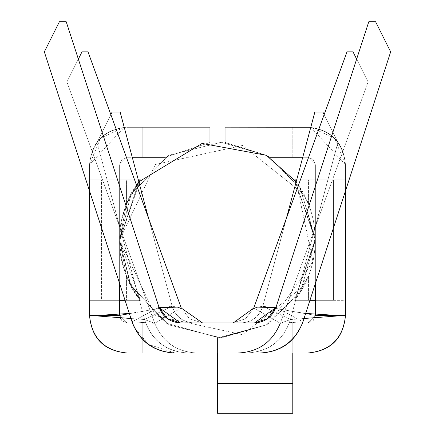 <?xml version="1.0" encoding="UTF-8"?>
<svg xmlns="http://www.w3.org/2000/svg" width="435" height="435" viewBox="0 0 435 435"><rect width="100%" height="100%" fill="white"/><g stroke="black" fill="none" stroke-linecap="round" stroke-linejoin="round"><path stroke-width="0.33" stroke-dasharray="2.17 1.63" d="M225.031 127.156L307.844 127.156C330.546 129.548 343.095 142.098 345.488 164.8L345.488 315.375C343.095 338.077 330.546 350.626 307.844 353.019L127.156 353.019C104.454 350.626 91.905 338.077 89.512 315.375L89.512 164.8C91.905 142.098 104.454 129.548 127.156 127.156L209.969 127.156L209.969 142.501L165.338 157.269L127.156 157.269L119.625 164.8L119.625 315.375L127.156 322.906L165.338 322.906L219.523 337.941L266.438 324.847L269.662 322.906L307.844 322.906L315.375 315.375L315.375 164.8L307.844 157.269L269.662 157.269L266.438 155.322L225.031 142.501L225.031 127.156L225.031 142.501L266.438 155.322L269.662 157.269L307.844 157.269L315.375 164.8L315.375 179.856L345.488 179.856L345.488 164.8C343.411 141.777 330.866 129.233 307.844 127.156L225.031 127.156M209.969 127.156L127.156 127.156C104.454 129.548 91.905 142.098 89.512 164.8L89.512 179.856L119.625 179.856L119.625 164.8L127.156 157.269L142.212 157.269L142.212 127.156L127.156 127.156L142.212 127.156L142.212 157.269L165.338 157.269L209.969 142.501L209.969 127.156M307.839 127.156C330.861 129.228 343.411 141.777 345.488 164.8C343.416 141.783 330.866 129.233 307.844 127.156L292.788 127.156L292.788 157.269L307.844 157.269L292.788 157.269L292.788 127.156L307.844 127.156C330.546 129.548 343.095 142.098 345.488 164.8C343.095 142.098 330.546 129.548 307.844 127.156M193.972 322.906L127.156 322.906L119.625 315.375L119.625 240.087L126.438 204.205L126.438 179.856L101.556 179.856L140.353 179.856C125.889 200.187 118.983 220.268 119.625 240.087C118.983 259.907 125.889 279.982 140.353 300.319L125.062 300.319L126.438 300.319L126.438 275.969L119.625 240.087L119.625 164.8L119.625 315.375L127.156 322.906L121.833 320.698L119.625 315.375L119.984 317.675L121.833 320.698L127.156 322.906L121.833 320.698L119.625 315.375L121.833 320.698L127.156 322.906L142.212 322.906L142.212 353.019L127.156 353.019C104.454 350.626 91.905 338.077 89.512 315.375C91.589 338.392 104.134 350.942 127.156 353.019C104.139 350.942 91.589 338.397 89.512 315.375L89.512 164.8L100.534 138.178L124.214 127.27L89.512 164.8L89.512 315.375L89.512 179.856L89.512 300.319L140.353 300.319C125.889 279.982 118.983 259.907 119.625 240.087C118.983 220.268 125.889 200.187 140.353 179.856L89.512 179.856L89.512 164.8L89.512 315.375C91.589 338.392 104.134 350.942 127.156 353.019L142.212 353.019L142.212 322.906L127.156 322.906L119.625 315.375L119.625 300.319L89.512 300.319L89.512 315.375C91.905 338.077 104.454 350.626 127.156 353.019L307.844 353.019C330.866 350.942 343.411 338.392 345.488 315.375L345.488 164.8L310.786 127.27L334.466 138.178L345.488 164.8L345.488 315.375L345.488 300.319L315.375 300.319L315.375 315.375L307.844 322.906L292.788 322.906L292.788 353.019L307.844 353.019C330.546 350.626 343.095 338.077 345.488 315.375C343.095 338.077 330.546 350.626 307.844 353.019L217.5 353.019L307.844 353.019L217.5 353.019L217.5 413.25L217.5 337.962L217.5 353.019L217.5 337.962L217.5 353.019L292.788 353.019L292.788 322.906L269.662 322.906L266.438 324.847L217.5 337.962L266.438 324.847L269.662 322.906L307.844 322.906L315.375 315.375L315.375 164.8L307.844 157.269L315.375 164.8L315.375 315.375L315.375 314.478L315.375 315.375L313.167 320.698L307.844 322.906L313.167 320.698L315.375 315.375L313.167 320.698L307.844 322.906L313.167 320.698L315.375 315.375L307.844 322.906L241.028 322.906M304.027 318.496L290.449 319.524C283.43 340.507 268.884 351.665 246.819 353.019C269.004 351.823 283.549 340.659 290.449 319.535L280.249 323.292L253.752 308.04L346.989 51.863L253.752 308.04L280.243 323.297L290.444 319.54L337.962 142.212L322.906 112.094L314.853 112.094L262.854 306.164C259.401 316.729 252.131 322.308 241.033 322.906C252.131 322.308 259.401 316.729 262.854 306.164L253.752 308.04L262.854 306.164L290.449 319.54L337.962 142.212L290.449 319.54L262.854 306.164L314.853 112.094L322.906 112.094L337.962 142.212L290.449 319.54L262.854 306.164L315.37 315.375L262.854 306.164C259.342 316.647 252.072 322.226 241.033 322.906C252.072 322.221 259.342 316.642 262.854 306.164L290.439 319.535C283.555 340.659 269.009 351.823 246.814 353.019L259.994 353.019L246.814 353.019C268.884 351.665 283.424 340.507 290.444 319.54L345.488 315.375C343.416 338.392 330.866 350.942 307.844 353.019C330.866 350.942 343.411 338.392 345.488 315.375L345.488 164.8L345.488 315.375M175.006 353.019L197.202 353.019L175.006 353.019C153.968 351.861 139.646 341.459 132.044 321.808L154.757 323.297C162.695 342.073 176.844 351.98 197.202 353.019L175.006 353.019L148.455 344.389L134.333 327.495M345.488 164.8L345.488 190.894L345.488 164.8M345.488 179.856L294.647 179.856L315.375 240.087L294.647 300.319L345.488 300.319L345.488 179.856L294.647 179.856L333.444 179.856L333.444 300.319L294.647 300.319L315.375 240.087L294.647 179.856L345.488 179.856M333.444 300.319L333.444 179.856L308.562 179.856L308.562 204.205C317.599 228.125 317.599 252.044 308.562 275.969L308.562 300.319L309.938 300.319L294.647 300.319L333.444 300.319M315.375 283.582L315.375 164.8L315.375 283.582M336.114 315.375L315.386 315.375L315.375 300.319L294.647 300.319L308.562 300.319L308.562 275.969L294.647 300.319C307.849 283.68 314.761 263.605 315.375 240.087L315.375 300.319L315.375 240.087C314.761 216.57 307.849 196.489 294.647 179.856L315.375 179.856L315.375 240.087L315.375 164.8L313.167 159.476L307.844 157.269L313.167 159.476L315.375 164.8L313.167 159.476L307.844 157.269L313.167 159.476L315.375 164.8L315.375 315.375M302.749 157.269L292.788 157.269L302.749 157.269M129.402 313.662L172.146 306.164L119.62 315.375L119.625 314.478L119.625 315.375L98.875 315.375M119.625 164.8L127.156 157.269L121.833 159.476L119.625 164.8L121.833 159.476L127.156 157.269L121.833 159.476L119.625 164.8L121.833 159.476L127.156 157.269L119.625 164.8L119.625 179.856L89.512 179.856L140.353 179.856L119.625 179.856L119.625 300.319L140.353 300.319L101.556 300.319L101.556 179.856L101.556 300.319L140.353 300.319L89.512 300.319L119.625 300.319L119.625 315.375L119.625 164.8M292.788 127.156L292.788 157.269L292.788 127.156M89.512 164.8C91.905 142.098 104.454 129.548 127.156 127.156C104.134 129.233 91.589 141.777 89.512 164.8C91.584 141.783 104.134 129.233 127.156 127.156C104.139 129.228 91.589 141.777 89.512 164.8M142.212 353.019L142.212 322.906L142.212 353.019M142.212 127.156L142.212 157.269L142.212 127.156M197.213 353.019C176.751 352.122 162.598 342.214 154.757 323.297L144.55 319.54L172.14 306.169C175.653 316.647 182.928 322.226 193.961 322.906C182.869 322.308 175.593 316.724 172.146 306.158C175.593 316.724 182.869 322.308 193.966 322.906L193.966 322.906C182.934 322.226 175.658 316.647 172.146 306.164L181.248 308.04L202.476 322.906L193.966 322.906L202.476 322.906L189.519 318.817L181.254 308.045L189.519 318.817L202.476 322.906L180.476 322.906L167.203 318.589L160.287 310.438M181.248 308.04L88.011 51.863L81.981 51.863L66.925 81.981L81.981 51.863L88.011 51.863L181.248 308.04L154.757 323.297C162.598 342.209 176.746 352.122 197.202 353.019C176.844 351.98 162.695 342.073 154.757 323.297L165.425 317.153L154.757 323.297L66.925 81.981L154.757 323.297L181.248 308.04L172.146 306.164L144.55 319.54C151.57 340.507 166.116 351.665 188.186 353.019L197.202 353.019M160.281 310.432L158.998 307.295L132.044 321.808L44.337 51.863L59.394 21.75L66.218 21.75L158.998 307.295L66.218 21.75L59.394 21.75L44.337 51.863L132.044 321.808L158.998 307.295M132.044 321.797L154.757 323.297L66.925 81.981L154.757 323.297L144.55 319.54C151.451 340.665 165.996 351.823 188.192 353.019C166.001 351.828 151.451 340.665 144.55 319.54L130.973 318.512L144.567 319.529L97.038 142.212L112.094 112.094L120.147 112.094L172.146 306.164L148.65 218.473L172.146 306.164L144.556 319.54L172.146 306.164L120.147 112.094L112.094 112.094L97.038 142.212L144.55 319.54C151.576 340.507 166.121 351.665 188.192 353.019M337.962 142.212L324.157 114.601L337.962 142.212M110.843 114.601L97.038 142.212L110.843 114.601M237.798 353.019C258.156 351.98 272.305 342.073 280.243 323.297C272.305 342.073 258.156 351.98 237.798 353.019C258.254 352.116 272.402 342.209 280.243 323.297L302.956 321.802M302.956 321.808C295.354 341.459 281.032 351.861 259.994 353.019C281.135 352.013 295.457 341.605 302.956 321.808L390.663 51.863L375.606 21.75L390.663 51.863L302.956 321.808L276.002 307.295L368.782 21.75L375.606 21.75L368.782 21.75L276.002 307.295L302.956 321.808L280.243 323.297L269.575 317.153L280.243 323.297L368.075 81.981L356.646 59.111L368.075 81.981L280.243 323.297M253.752 308.04L245.481 318.817L232.524 322.906L245.481 318.817L253.665 308.274M232.513 322.906L254.513 322.906M276.002 307.295L267.797 318.589L257.906 322.65L254.524 322.906L232.524 322.906L253.638 308.344M241.039 322.906L193.966 322.906M346.989 51.863L353.019 51.863L368.075 81.981L353.019 51.863L346.989 51.863M292.788 322.906L292.788 353.019L292.788 322.906L307.844 322.906L269.662 322.906L292.788 322.906M292.788 413.25L292.788 353.019L292.788 413.25M101.556 179.856L138.303 179.856L126.438 179.856L126.438 204.205L138.836 181.846L119.625 240.087C118.983 259.907 125.889 279.982 140.353 300.319L119.625 300.319L119.625 179.856L140.353 179.856L101.556 179.856M308.562 179.856L333.444 179.856L294.647 179.856L315.375 240.087L294.647 300.319L315.364 238.576L294.647 179.856L315.44 239.881L294.647 300.319L308.562 275.969C317.615 252.131 317.615 228.206 308.562 204.205L308.562 179.856L296.697 179.856L308.562 179.856M296.164 181.846L308.562 204.205L296.164 181.846L312.988 261.56L269.662 322.906L266.438 324.847L217.5 337.962L266.438 324.847L269.662 322.906L266.438 324.847L219.523 337.941L165.338 322.906L130.125 284.185L119.625 240.087L140.353 179.856C125.889 200.187 118.983 220.268 119.625 240.087C121.093 214.21 128.004 194.135 140.353 179.856L119.625 240.087L138.836 181.846M126.438 300.319L140.353 300.319L126.438 275.969L126.438 300.319M140.353 179.856L126.438 204.205L119.625 240.087L126.438 275.969L140.353 300.319C127.988 286.029 121.077 265.954 119.625 240.087L140.353 300.319L119.625 240.087L130.919 285.73L168.562 324.847L221.263 337.892L266.438 324.847L300.319 292.249L315.375 240.087L300.319 187.925L266.438 155.322L221.263 142.283L168.562 155.322L130.919 194.445L119.625 240.087L130.919 194.445L168.562 155.322L221.263 142.283L266.438 155.322L300.319 187.925L315.375 240.087L300.319 292.249L266.438 324.847L221.263 337.892L168.562 324.847L130.919 285.73L119.625 240.087L130.125 284.185L165.338 322.906L269.662 322.906L302.108 289.291L315.342 237.602L299.704 186.963L266.438 155.322M165.338 157.269L209.969 142.501L165.338 157.269M225.031 142.501L266.438 155.322L269.662 157.269L266.438 155.322L225.395 142.528M119.625 240.087L155.338 164.49L242.54 145.469L304.081 194.445L304.081 285.73L242.54 334.705L155.338 315.685L119.625 240.087L155.338 164.49L242.54 145.469L304.081 194.445L304.081 285.73L242.54 334.705L155.338 315.685L119.625 240.087M295.3 311.851L305.674 313.434M139.695 311.857L129.326 313.434"/><path stroke-width="0.65" d="M225.031 142.501L225.031 127.156L310.786 127.27L225.031 127.156L225.031 142.501L225.395 142.528M127.156 127.156L209.969 127.156L127.156 127.156M315.375 315.375L345.488 315.375L345.488 190.894L345.488 315.375C343.411 338.392 330.866 350.942 307.844 353.019L127.156 353.019C104.134 350.942 91.589 338.392 89.512 315.375L89.512 190.894L89.512 315.375L119.625 315.375L129.402 313.662M217.5 413.25L217.5 353.019L217.5 383.507L292.788 383.507L292.788 353.019L292.788 413.25L217.5 413.25L292.788 413.25L292.788 383.507L217.5 383.507L217.5 413.25M309.938 300.319L315.375 300.319L309.938 300.319M315.375 314.478L315.375 283.582L315.375 314.478M253.665 308.274L346.989 51.863L353.019 51.863L356.646 59.111L353.019 51.863L346.989 51.863L253.752 308.04L276.002 307.295L368.782 21.75L375.606 21.75L390.663 51.863L302.956 321.808C295.457 341.605 281.135 352.007 259.994 353.019C280.977 351.784 295.294 341.383 302.956 321.808L390.663 51.863L375.606 21.75L368.782 21.75L276.002 307.295C272.174 317.082 265.013 322.286 254.524 322.906L180.476 322.906C169.987 322.286 162.826 317.082 158.998 307.295L167.203 318.589L180.476 322.906L202.476 322.906L181.248 308.04L158.998 307.3L66.218 21.75L59.394 21.75L44.337 51.863L132.044 321.808C139.706 341.383 154.023 351.784 175.006 353.019L307.844 353.019C330.682 350.768 343.231 338.223 345.493 315.386L336.114 315.375L305.674 313.434M269.662 157.269L302.749 157.269L269.662 157.269M119.625 314.478L119.625 283.582L119.625 314.478M132.251 157.269L165.338 157.269L132.251 157.269M209.969 142.501L209.969 127.156L209.969 142.501M159.079 307.545L180.335 322.9M175.006 353.019L175.006 353.019C153.859 352.007 139.543 341.605 132.044 321.808L134.333 327.495M127.183 353.019L188.219 353.019M129.326 313.434L98.881 315.375L89.518 315.375L130.973 318.502L89.512 315.375C91.758 338.212 104.308 350.762 127.15 353.019M324.157 114.601L322.906 112.094L314.853 112.094L286.35 218.473L314.853 112.094L322.906 112.094L324.157 114.601M148.65 218.473L120.147 112.094L112.094 112.094L110.843 114.601L112.094 112.094L120.147 112.094L148.65 218.473M345.488 315.359L304.027 318.496M280.249 323.287C272.408 342.209 258.259 352.116 237.798 353.019M181.248 308.04L88.011 51.863L81.981 51.863L78.354 59.111L81.981 51.863L88.011 51.863L181.248 308.04L158.998 307.295L66.218 21.75L59.394 21.75L44.337 51.863L132.044 321.808M180.476 322.906L254.524 322.906L275.915 307.556M254.524 322.906L267.797 318.589L276.002 307.295L253.752 308.04L233.356 322.884M253.638 308.344L253.752 308.04M119.625 300.319L125.062 300.319L119.625 300.319M138.303 179.856L140.353 179.856L138.303 179.856M294.647 179.856L296.697 179.856L294.647 179.856L296.164 181.846L294.647 179.856M266.438 155.322L202.079 143.436L138.836 181.846L140.353 179.856M138.836 181.846L202.079 143.436L266.438 155.322L296.164 181.846"/></g></svg>
